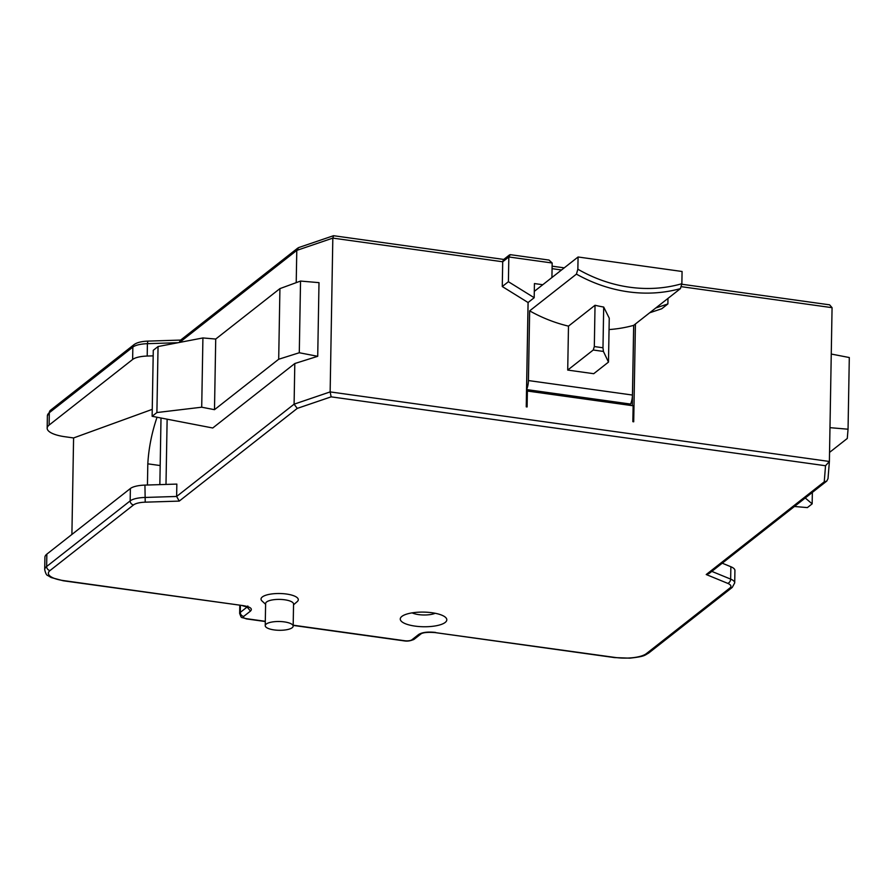 <?xml version="1.0" encoding="UTF-8"?>
<svg xmlns="http://www.w3.org/2000/svg" width="894" height="894" viewBox="0 0 894 894"><rect width="100%" height="100%" fill="white"/><g stroke="black" fill="none" stroke-linecap="round" stroke-linejoin="round"><path stroke-width="1.34" d="M44.7 569.646L44.912 557.275A27.938 8.795 1 0 1 46.846 554.135L130.379 488.515A18.629 5.856 1 0 1 144.94 485.096L176.844 484.09L176.632 496.461L144.727 497.466A18.629 5.856 -179 0 0 130.166 500.897L46.633 566.517A27.938 8.795 -179 0 0 44.7 569.646C45.56 573.412 46.622 575.39 47.896 575.568L51.193 577.546L63.273 580.776A3.721 1.274 97.9 0 0 63.72 580.619A24.216 7.621 1 0 1 50.042 570.528A3.721 3.297 -128.2 0 1 46.633 566.517L46.846 554.135M71.9 534.456L73.587 437.948L64.893 436.73A27.938 8.795 1 0 1 47.17 428.226A27.938 8.795 1 0 1 49.103 425.086L132.636 359.466A18.629 5.856 1 0 1 147.197 356.047L153.187 355.857M265.306 621.308L246.856 618.737A5.587 1.754 1 0 1 243.693 616.413L250.488 611.083C252.801 608.658 250.32 606.836 243.034 605.607L63.273 580.776M50.042 570.528L133.575 504.909A14.896 4.694 1 0 1 145.219 502.171L179.247 501.098L176.632 496.461L294.092 404.189L297.266 408.39L331.149 396.847L330.143 391.907L294.092 404.189L294.808 363.523L212.738 427.991L152.125 416.291L156.897 412.547L201.709 407.206L214.493 409.675L278.693 359.243L299.289 352.75L300.54 281.062L279.923 288.617L215.722 339.049L214.493 409.675M331.149 396.847L825.531 465.74L829.386 461.472L330.143 391.907L332.825 238.106L502.707 261.774L508.831 256.969L510.295 254.667L549.017 260.065L552.168 263.004L551.922 277.542M825.531 465.74L824.246 481.821L826.771 481.095L828.012 478.581M824.246 481.821L706.226 574.529L709.121 573.501L826.715 481.128M706.226 574.529L727.671 583.335A14.896 4.694 1 0 1 729.884 588.006L646.362 653.626A24.216 7.621 1 0 1 614.971 657.436L435.177 632.594C428.226 632.069 423.588 632.438 421.23 633.701L414.213 639.232A3.721 3.297 51.8 0 1 411.843 639.836A5.587 1.754 1 0 1 404.602 640.719A3.721 1.274 97.9 0 1 404.155 640.875C407.418 641.456 410.771 640.909 414.213 639.232M435.657 632.449C427.913 631.589 422.236 632.27 418.627 634.505L421.007 633.891M250.488 611.083L247.102 607.037L240.296 612.39A9.309 2.928 -179 0 0 239.648 613.44C242.006 619.33 240.251 616.469 246.398 618.894A3.721 1.274 97.9 0 0 246.856 618.737M722.24 563.198L730.867 566.74A18.629 5.856 1 0 1 734.924 570.495L734.712 582.866A18.629 5.856 -179 0 0 730.644 579.111L711.825 571.389M432.059 612.748A23.289 7.331 1 0 1 445.547 617.385A23.289 7.331 1 0 1 423.41 626.75A23.289 7.331 1 0 1 401.618 616.614A23.289 7.331 1 0 1 432.059 612.748M265.607 604.299L262.054 601.014A18.629 5.856 1 0 1 266.77 594.946A18.629 5.856 1 0 1 286.471 594.029A18.629 5.856 1 0 1 297.199 601.628L293.545 604.791M435.188 613.273A13.969 4.392 1 0 1 412.112 612.859M293.165 626.135L293.556 604.042A13.969 4.392 -179 0 0 284.694 599.785A13.969 4.392 -179 0 0 265.619 603.551L265.227 625.655A13.969 4.392 -179 0 0 279.129 630.292A13.969 4.392 -179 0 0 293.165 626.135A13.969 4.392 -179 0 0 284.303 621.889A13.969 4.392 -179 0 0 265.227 625.655M147.443 485.017L147.812 463.83C148.695 448.24 151.768 432.718 157.031 417.241M681.72 284.225L829.61 304.832L832.068 307.67L829.386 461.472M509.558 254.868L503.434 259.673L502.707 261.774L502.272 286.527L528.063 302.53L526.242 406.826L527.102 406.949L527.382 391.036L633.131 405.775L632.851 421.677L633.712 421.8L635.422 323.974M527.382 391.036L526.499 391.728M297.825 248.04L180.219 340.413L179.314 342.469M298.607 247.593L296.786 250.387L332.825 238.106L333.596 235.714L503.758 259.428M667.974 298.406L667.885 303.938L661.75 308.754L649.67 312.788M167.133 419.185L165.993 484.425M296.216 282.638L296.786 250.387L179.627 342.413M502.272 286.527L508.407 281.711L508.831 256.969L552.168 263.004M528.063 302.53L534.187 297.713L508.407 281.711M542.77 284.728L534.433 283.566L534.187 297.713M667.885 303.938L655.805 307.972M161.009 418.001L159.847 484.626M829.978 427.667L848.048 429.209L847.277 438.473L829.543 452.398M805.259 497.992L812.154 503.858L807.383 507.602L794.431 506.485M831.264 354.046L849.3 357.533L848.048 429.209M215.722 339.049L202.916 337.943L158.048 346.548L153.276 350.303L152.125 416.291M158.048 346.548L156.897 412.547M202.916 337.943L201.709 407.206M299.289 352.75L317.716 356.304L319.002 282.649L300.54 281.062M160.182 465.55L147.812 463.83M812.355 492.415L812.154 503.858M279.923 288.617L278.693 359.243M317.716 356.304L294.808 363.523M73.587 437.948L152.248 409.363M633.712 325.327L632.304 405.652M534.31 290.807L534.925 290.885M528.108 302.485L526.588 389.572L630.594 404.066A9.309 3.185 -82.1 0 0 632.449 395.047L528.432 380.553L529.65 310.866L576.429 274.123A147.152 130.289 51.8 0 0 680.435 288.617L681.865 283.711L682.077 271.485L578.072 256.991L577.859 269.217L576.429 274.123M534.299 291.377L578.072 256.991M680.435 288.617L633.667 325.36L632.449 395.047M633.667 325.36A147.152 130.289 -128.2 0 1 609.049 329.562M568.483 326.131L595.035 305.267A147.152 130.289 51.8 0 0 603.696 307.044L602.981 347.766L603.416 351.431L608.479 362.104L593.717 373.703L567.712 370.071L568.483 326.131A147.152 130.289 -128.2 0 1 529.65 310.866M603.696 307.044L609.25 318.163L608.479 362.104M602.981 347.766L594.32 346.559L593.247 350.012L603.416 351.431M594.32 346.559L595.035 305.267M567.712 370.071L593.247 350.012M681.865 283.711A143.42 126.993 -128.2 0 1 577.859 269.217M528.432 380.553A9.309 3.185 97.9 0 1 526.588 389.572M243.034 605.607L63.72 580.619M133.575 504.909A3.721 3.297 -128.2 0 1 130.166 500.897L130.379 488.515M145.219 502.171L144.94 485.096M179.247 501.098L297.266 408.39M727.671 583.335A3.721 2.749 -67.7 0 0 730.644 579.111L730.867 566.74M729.884 588.006A3.721 3.297 51.8 0 0 732.253 587.403L734.712 582.866M646.362 653.626A3.721 3.297 51.8 0 0 648.72 653.022L732.253 587.403M614.971 657.436A3.721 1.274 97.9 0 1 614.524 657.593L629.767 658.163C645.222 656.453 644.373 655.391 648.72 653.022M418.627 634.505L411.843 639.836M404.602 640.719L293.187 625.197M243.693 616.413A3.721 3.297 -128.2 0 1 240.296 612.39L240.408 605.461M49.103 425.086L49.315 412.715A3.721 3.297 -128.2 0 1 50.489 410.268L47.382 415.844A27.938 8.795 1 0 1 49.315 412.715L132.848 347.096A3.721 3.297 -128.2 0 1 134.011 344.648L50.489 410.268M132.636 359.466L132.848 347.096A18.629 5.856 1 0 1 147.409 343.676L147.845 341.117C141.442 341.374 136.827 342.547 134.011 344.648M147.197 356.047L147.409 343.676L178.13 342.704M681.016 286.628L832.068 307.67M552.067 268.658L561.544 269.977M829.375 461.684L828 478.782M614.524 657.593L435.188 632.606M404.155 640.875L293.176 625.409M265.306 621.531L246.398 618.894M247.806 605.987L248.297 607.406L242.643 605.763M239.793 605.372L239.648 613.44M147.845 341.117L180.655 340.078M298.674 247.571L333.462 235.725M552.112 266.166L564.248 267.854M47.382 415.844L47.17 428.226"/></g></svg>

